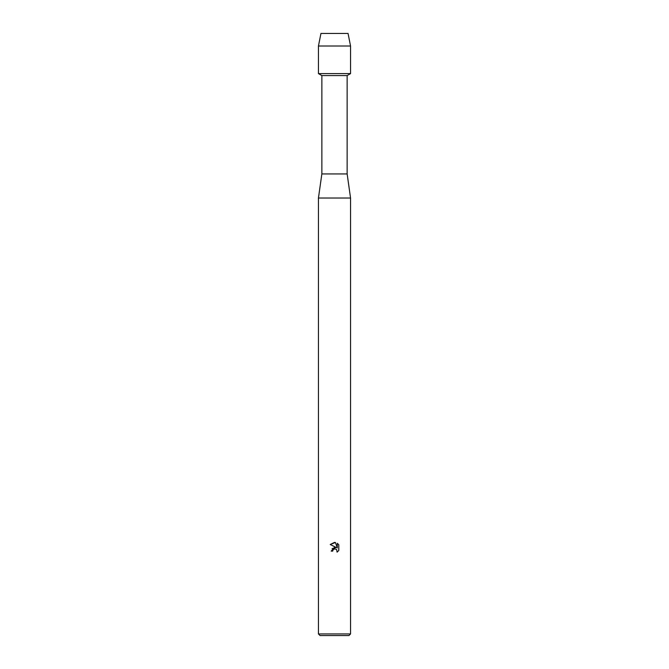 <?xml version="1.0" encoding="UTF-8"?>
<svg xmlns="http://www.w3.org/2000/svg" width="669" height="669" viewBox="0 0 669 669"><rect width="100%" height="100%" fill="white"/><g stroke="black" fill="none" stroke-linecap="round" stroke-linejoin="round"><path stroke-width="1" d="M348.047 33.45L320.953 33.45L348.047 33.45L350.556 46.01L350.556 73.59L334.5 73.59L350.556 73.59L347.144 75.564L347.144 173.94L350.556 198.024L350.556 633.944L318.444 633.944L320.05 635.55L348.95 635.55L350.556 633.944M347.144 173.94L321.856 173.94L321.856 75.564L347.144 75.564M321.856 173.94L318.444 198.024L350.556 198.024M332.936 550.069L334.483 548.848L332.936 550.069L332.694 551.114L331.18 551.114L334.5 547.317L336.34 547.543L330.21 544.516L334.5 542.4L335.428 542.5L337.301 547.894L337.301 543.278L338.79 544.783L338.79 550.478L337.067 552.134L336.632 549.466L334.5 548.848L336.632 549.466L337.067 552.134L338.79 550.478M332.694 551.114L332.853 550.269M336.34 547.543L332.108 548.597M338.79 544.783L337.301 543.278M335.428 542.5L330.21 544.516M320.953 33.45L318.444 46.01L318.444 73.59L334.5 73.59L318.444 73.59L321.856 75.564M318.444 46.01L350.556 46.01M318.444 198.024L318.444 633.944"/></g></svg>
